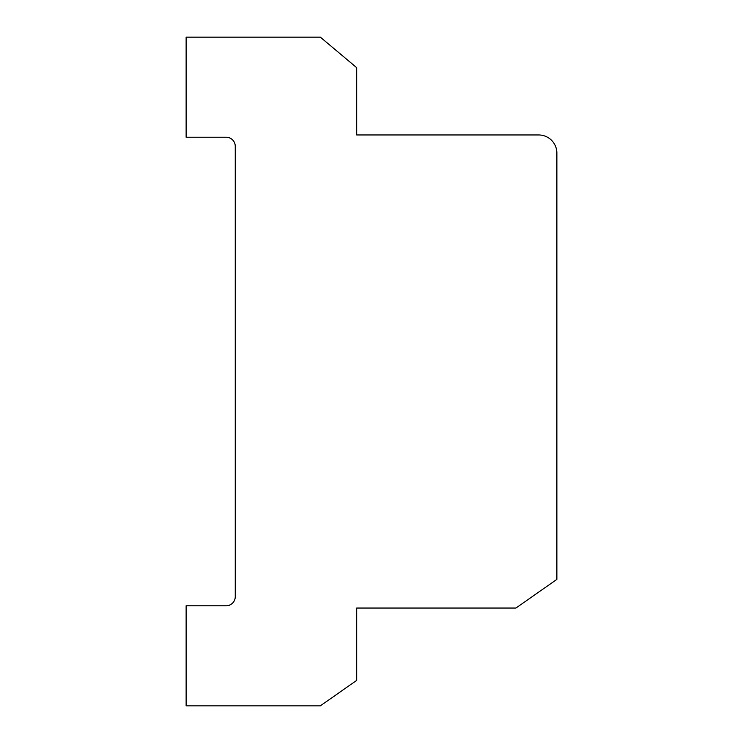 <?xml version="1.0" encoding="UTF-8"?>
<svg xmlns="http://www.w3.org/2000/svg" width="743" height="743" viewBox="0 0 743 743"><rect width="100%" height="100%" fill="white"/><g stroke="black" fill="none" stroke-linecap="round" stroke-linejoin="round"><path stroke-width="1.11" d="M235.262 146.325A9.102 9.102 0 0 0 226.16 137.232L186.131 137.232L186.131 37.15L320.326 37.15L356.714 67.687L356.714 134.957L538.675 134.957A18.194 18.194 0 0 1 556.869 153.151L556.869 579.382L515.93 608.043L356.714 608.043L356.714 680.365L320.326 705.85L186.131 705.85L186.131 605.768L226.16 605.768A9.102 9.102 0 0 0 235.262 596.675L235.262 146.325"/></g></svg>
